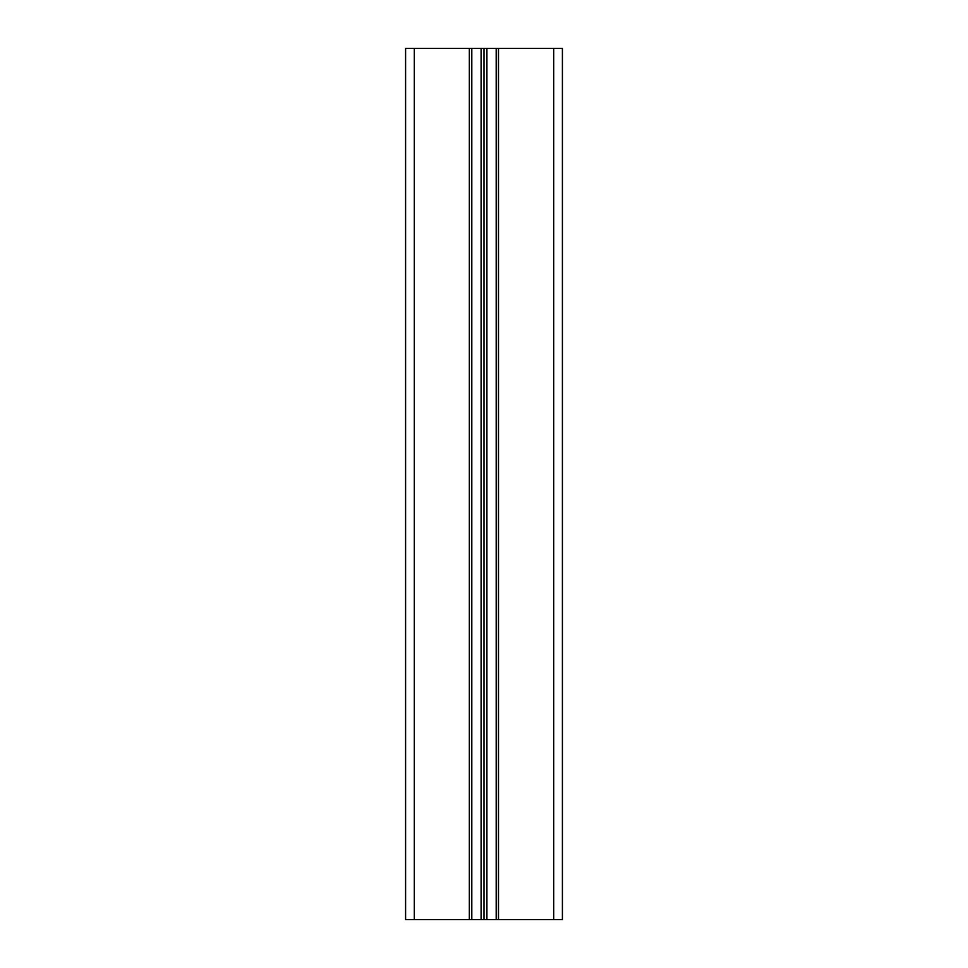 <?xml version="1.0" encoding="UTF-8"?>
<svg xmlns="http://www.w3.org/2000/svg" width="968" height="968" viewBox="0 0 968 968"><rect width="100%" height="100%" fill="white"/><g stroke="black" fill="none" stroke-linecap="round" stroke-linejoin="round"><path stroke-width="1.45" d="M498.484 919.6L562.408 919.6L562.408 48.4L498.484 48.4L498.484 919.6L486.904 919.6L486.904 48.4L498.484 48.4M484 919.6L481.096 919.6L481.096 48.4L484 48.4L484 919.6L486.904 919.6M484 48.4L486.904 48.4M481.096 919.6L469.335 919.6L469.335 48.4L481.096 48.4M469.335 919.6L414.304 919.6L414.304 48.4L469.335 48.4M414.304 48.4L405.592 48.4L405.592 919.6L414.304 919.6M553.696 919.6L553.696 48.4M496.197 919.6L496.197 48.4M471.803 919.6L471.803 48.4"/></g></svg>
